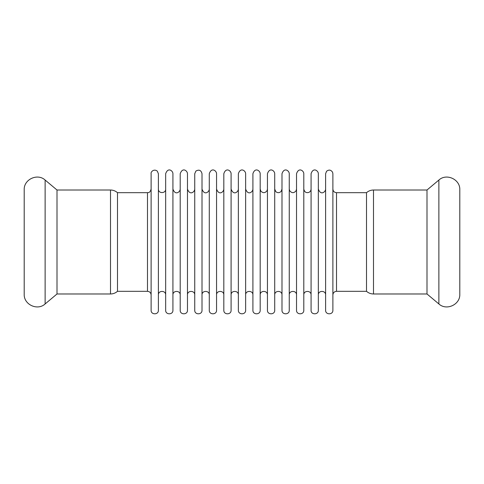 <?xml version="1.0" encoding="UTF-8"?>
<svg xmlns="http://www.w3.org/2000/svg" width="484" height="484" viewBox="0 0 484 484"><rect width="100%" height="100%" fill="white"/><g stroke="black" fill="none" stroke-linecap="round" stroke-linejoin="round"><path stroke-width="0.73" d="M151.117 294.944C150.905 292.735 149.689 291.525 147.481 291.314L147.481 192.686L147.481 291.314L117.485 291.314L117.485 192.686C115.488 190.938 113.153 190.043 110.497 190.012L110.497 293.982L57.003 293.982L57.003 190.012L45.127 180.048C37.51 172.957 23.662 179.413 24.2 189.807L24.2 294.187C23.662 304.587 37.51 311.043 45.127 303.946L45.127 180.048M366.515 291.314L336.519 291.314C334.311 291.525 333.095 292.735 332.883 294.944L332.883 189.05C333.095 191.259 334.311 192.469 336.519 192.686L336.519 291.314L336.519 192.686L366.515 192.686L366.515 291.314C368.512 293.062 370.847 293.951 373.503 293.982L373.503 190.012L426.997 190.012L426.997 293.982L438.873 303.946C446.49 311.043 460.338 304.587 459.8 294.187L459.8 189.807C460.338 179.413 446.49 172.957 438.873 180.048L438.873 303.946M151.117 310.28L151.117 173.72C150.512 172.08 153.803 168.414 157.294 171.118L158.389 173.72L158.389 310.28C158.613 314.969 150.893 314.969 151.117 310.28M158.389 285.149L158.389 294.944C158.165 290.255 165.885 290.255 165.661 294.944M165.661 189.05C165.952 193.648 158.232 193.824 158.389 189.05L158.389 198.851M165.661 310.28L165.661 173.72C168.105 166.732 173.042 171.021 172.927 173.72L172.927 310.28C173.157 314.969 165.437 314.969 165.661 310.28M180.199 189.05C180.314 191.749 175.365 196.026 172.927 189.05L172.927 294.944C172.703 290.255 180.423 290.255 180.199 294.944M180.199 310.28L180.199 173.72C182.643 166.732 187.58 171.021 187.471 173.72L187.471 310.28C187.695 314.969 179.975 314.969 180.199 310.28M194.743 189.05C194.852 191.749 189.903 196.026 187.471 189.05L187.471 294.944C187.248 290.255 194.967 290.255 194.743 294.944M194.743 310.28L194.743 173.72L195.899 171.058C199.081 169.321 201.12 170.205 202.009 173.72L202.009 310.28C202.239 314.969 194.514 314.969 194.743 310.28M209.282 189.05C209.397 191.749 204.448 196.026 202.009 189.05L202.009 294.944C201.786 290.255 209.505 290.255 209.282 294.944M202.009 294.944L202.009 310.28M209.282 310.28L209.282 173.72C211.641 166.78 216.675 170.973 216.554 173.72L216.554 310.28C216.778 314.969 209.058 314.969 209.282 310.28M223.826 189.05C223.911 191.682 219.095 196.099 216.554 189.05L216.554 294.944C216.33 290.255 224.05 290.255 223.826 294.944M216.554 294.944L216.554 310.28M223.826 310.28L223.826 173.72C226.01 166.883 231.231 170.864 231.092 173.72L231.092 310.28C231.322 314.969 223.596 314.969 223.826 310.28M238.364 189.05C238.455 191.682 233.639 196.099 231.092 189.05L231.092 294.944C230.868 290.255 238.588 290.255 238.364 294.944M231.092 294.944L231.092 310.28M238.364 310.28L238.364 173.72C240.554 166.883 245.769 170.864 245.636 173.72L245.636 310.28C245.86 314.969 238.14 314.969 238.364 310.28M252.908 189.05C252.993 191.682 248.177 196.099 245.636 189.05L245.636 294.944C245.412 290.255 253.132 290.255 252.908 294.944M245.636 294.944L245.636 310.28M252.908 310.28L252.908 173.72C255.092 166.883 260.313 170.864 260.174 173.72L260.174 310.28C260.404 314.969 252.678 314.969 252.908 310.28M267.446 189.05L267.108 190.581C265.208 193.158 263.108 193.334 260.815 191.107L260.174 189.05L260.174 294.944C259.95 290.255 267.67 290.255 267.446 294.944M267.446 310.28L267.446 173.72C269.806 166.78 274.839 170.973 274.718 173.72L274.718 310.28C274.942 314.969 267.222 314.969 267.446 310.28M281.99 189.05L281.162 191.355C279.431 193.031 277.628 193.11 275.753 191.591L274.718 189.05L274.718 294.944C274.495 290.255 282.214 290.255 281.99 294.944M281.99 310.28L281.99 173.72C284.259 166.835 289.384 170.919 289.257 173.72L289.257 310.28C289.486 314.969 281.761 314.969 281.99 310.28M289.257 310.28L289.257 294.944C289.033 290.255 296.752 290.255 296.529 294.944M296.529 310.28L296.529 173.72C298.803 166.835 303.928 170.919 303.801 173.72L303.801 310.28C304.025 314.969 296.305 314.969 296.529 310.28M303.801 294.944C303.577 290.255 311.297 290.255 311.073 294.944M311.073 310.28L311.073 173.72C313.257 166.883 318.478 170.864 318.339 173.72L318.339 310.28C318.563 314.969 310.843 314.969 311.073 310.28M325.611 294.944C325.835 290.255 318.115 290.255 318.339 294.944L318.339 189.05C320.777 196.026 325.726 191.749 325.611 189.05M325.611 310.28L325.611 173.72L326.573 171.257C328.92 169.454 330.917 169.781 332.569 172.237L332.883 173.72L332.883 310.28C333.107 314.969 325.387 314.969 325.611 310.28M57.003 293.982L45.127 303.946M151.117 189.05C149.925 193.334 148.14 192.438 147.481 192.686L117.485 192.686M110.497 293.982C113.153 293.951 115.488 293.062 117.485 291.314M110.497 190.012L57.003 190.012M426.997 190.012L438.873 180.048M373.503 190.012C370.847 190.043 368.512 190.938 366.515 192.686M373.503 293.982L426.997 293.982M296.529 189.05L296.111 190.738C293.951 193.304 291.804 193.297 289.662 190.714L289.257 189.05M311.073 189.05C310.994 190.636 310.232 191.761 308.786 192.426C306.094 193.14 304.43 192.015 303.801 189.05"/></g></svg>
